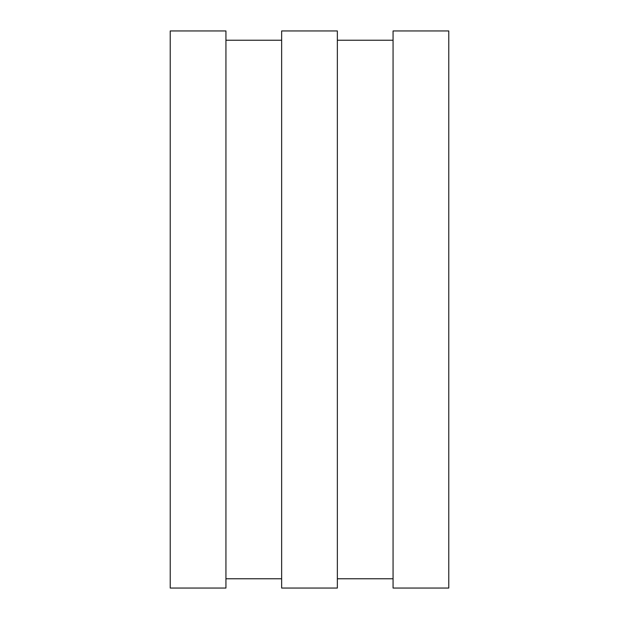 <?xml version="1.0" encoding="UTF-8"?>
<svg xmlns="http://www.w3.org/2000/svg" width="619" height="619" viewBox="0 0 619 619"><rect width="100%" height="100%" fill="white"/><g stroke="black" fill="none" stroke-linecap="round" stroke-linejoin="round"><path stroke-width="0.93" d="M170.225 588.05L170.225 30.95L225.935 30.95L225.935 588.05L170.225 588.05L225.935 588.05M225.935 40.235L281.645 40.235L225.935 40.235M281.645 588.05L281.645 30.95L337.355 30.95L337.355 588.05L281.645 588.05L337.355 588.05M337.355 40.235L393.065 40.235L337.355 40.235M393.065 588.05L393.065 30.95L448.775 30.95L448.775 588.05L393.065 588.05L448.775 588.05M225.935 578.765L281.645 578.765L225.935 578.765M337.355 578.765L393.065 578.765L337.355 578.765M170.225 30.95L225.935 30.95M281.645 30.95L337.355 30.95M393.065 30.95L448.775 30.95"/></g></svg>
